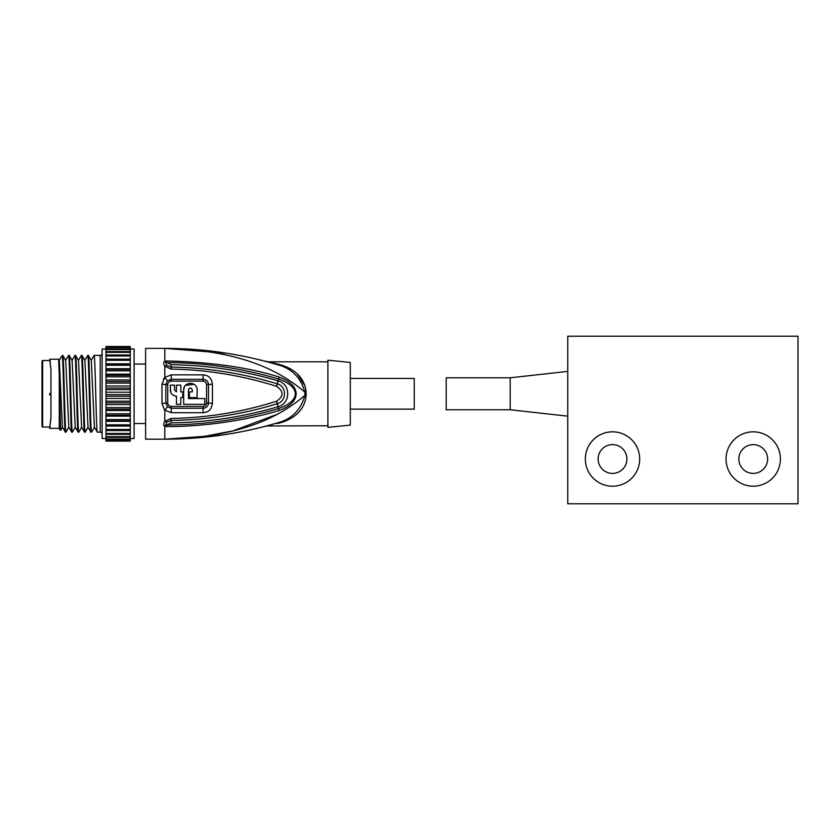 <?xml version="1.0" encoding="UTF-8"?>
<svg xmlns="http://www.w3.org/2000/svg" width="840" height="840" viewBox="0 0 840 840"><rect width="100%" height="100%" fill="white"/><g stroke="black" fill="none" stroke-linecap="round" stroke-linejoin="round"><path stroke-width="1.26" d="M780.413 459.018A27.185 27.185 0 0 1 753.228 486.203A27.185 27.185 0 0 1 726.044 459.018A27.185 27.185 0 0 1 753.228 431.834A27.185 27.185 0 0 1 780.413 459.018M767.624 459.018A14.396 14.396 0 0 0 753.228 444.623A14.396 14.396 0 0 0 738.832 459.018A14.396 14.396 0 0 0 753.228 473.403A14.396 14.396 0 0 0 767.624 459.018M798 503.79L798 336.21L567.746 336.21L567.746 503.79L798 503.79M585.333 459.018A27.185 27.185 0 0 0 612.518 486.203A27.185 27.185 0 0 0 639.702 459.018A27.185 27.185 0 0 0 612.518 431.834A27.185 27.185 0 0 0 585.333 459.018M510.185 377.79L446.219 377.79L446.219 409.763L510.185 409.763L510.185 377.79L567.746 371.395M626.913 459.018A14.396 14.396 0 0 0 612.518 444.623A14.396 14.396 0 0 0 598.122 459.018A14.396 14.396 0 0 0 612.518 473.403A14.396 14.396 0 0 0 626.913 459.018M277.557 414.162L233.016 430.868L202.451 436.727L164.797 439.183L164.797 426.227L166.614 426.594C208.898 426.594 250.772 419.066 278.975 410.56C301.739 402.37 301.938 385.34 278.975 377.003C248.472 367.374 211.019 362.03 166.614 360.959L164.797 361.326C163.317 362.082 163.317 363.709 164.797 366.23L171.087 369.086C207.018 369.737 242.162 375.48 276.528 386.306L276.654 386.348C283.794 391.304 283.794 396.249 276.654 401.205L276.518 401.247C242.162 412.072 207.018 417.816 171.087 418.467L164.797 421.323C163.317 423.832 163.317 425.46 164.797 426.227L163.832 425.061M278.975 410.56L278.544 408.544C241.962 419.381 204.645 424.862 166.603 424.988L165.648 425.197L166.761 422.184L164.797 421.323L164.797 410.141L171.245 412.703L203.081 412.724C208.541 412.419 211.649 409.28 212.415 403.305L212.415 384.248C211.649 378.273 208.541 375.133 203.081 374.829L171.245 374.85L164.797 377.423L161.973 384.237L161.973 403.316L164.483 409.805M275.489 364.13L276.759 364.497C262.721 360.549 262.721 360.549 276.759 364.497C291.312 368.014 300.699 377.233 304.92 392.154C284.466 374.966 247.37 350.123 164.797 348.369L145.614 348.369L145.614 439.183L164.797 439.183C202.871 439.163 240.188 433.786 276.759 423.056C262.731 427.004 262.731 427.004 276.759 423.056L264.999 426.489M163.401 379.166L164.714 377.506M221.329 435.141L164.797 439.183C247.275 437.441 284.393 412.65 304.92 395.399C300.699 410.319 291.312 419.538 276.759 423.056C242.235 433.325 206 438.701 168.063 439.173M304.92 395.409L304.92 392.154L306.117 392.165L306.117 395.388C305.592 402.895 301.224 417.375 278.565 423.286C264.422 426.605 264.422 426.605 278.565 423.286L275.457 423.433M278.565 423.286C301.224 417.375 305.592 402.895 306.117 395.399L304.92 395.399M278.975 377.003L278.124 380.867C290.913 384.143 290.903 403.41 278.124 406.686L277.998 406.728C243.212 416.934 207.606 422.342 171.171 422.919L166.603 424.988L166.614 426.594M276.518 401.247L278.544 408.544C300.657 400.995 301.088 386.81 278.544 379.008C241.962 368.172 204.645 362.691 166.603 362.565L166.614 360.959M166.761 422.184L171.119 420.462L171.087 418.467M276.528 386.306L277.221 383.817C286.892 386.201 286.892 401.363 277.221 403.736L277.084 403.778C242.613 414.267 207.291 419.832 171.119 420.462L171.171 422.919M165.648 362.355L166.761 365.369L171.119 367.091C207.291 367.721 242.613 373.286 277.084 383.775L277.998 380.835C243.212 370.619 207.606 365.211 171.171 364.633L164.797 361.326L164.797 348.369L226.947 353.262M278.124 406.686L276.654 401.205M278.124 380.867L276.654 386.348M171.245 412.703L171.224 408.251L167.496 406.822L165.816 403.053L165.816 384.5L167.496 380.73L171.224 379.312L171.213 381.129L203.123 381.119C205.118 381.266 206.252 382.421 206.546 384.594L206.546 402.959C206.252 405.132 205.118 406.287 203.123 406.434L171.213 406.423C169.166 406.245 168 405.08 167.727 402.917L167.727 384.636C168 382.473 169.166 381.308 171.213 381.129M203.081 374.829L203.112 379.292C206.335 379.565 208.121 381.297 208.488 384.479L212.006 384.248A6.394 1.386 0 0 1 212.415 384.248M206.546 384.594A3.203 0.693 0 0 0 206.724 384.594L208.488 384.479L208.488 403.074C208.121 406.256 206.335 407.988 203.102 408.261L203.081 412.724M194.303 404.334L190.712 404.334M204.782 398.57L188.465 398.57L204.782 398.57L204.782 404.334L183.666 404.334L183.666 389.939L184.443 386.82M185.346 385.497L193.977 384.269M189.43 391.86L192.308 391.86L189.43 391.86L189.43 397.614L197.106 397.614L197.106 389.939C197.463 381.255 183.33 381.266 183.666 389.939M192.308 391.86L192.308 389.939L190.953 388.101M188.853 388.784L188.465 389.939C189.746 387.461 191.027 387.461 192.308 389.939M170.793 392.501L170.237 385.14L174.521 385.14L174.521 389.939L176.442 391.86L176.442 385.14L180.789 385.14L180.789 391.86L182.71 391.86L182.71 397.614L180.789 397.614L180.789 404.334L176.442 404.334L176.442 396.144L175.392 396.05M188.465 398.57L188.465 389.939M176.442 396.144C172.662 395.766 170.594 393.697 170.237 389.939M174.521 389.939L176.442 391.86M180.789 391.86L182.71 391.86M182.71 397.614L180.789 397.614M306.117 392.165C305.592 384.657 301.224 370.178 278.565 364.266L267.971 361.798L278.565 364.266L276.759 364.497C240.188 353.776 202.871 348.39 164.797 348.369M268.59 362.187L269.241 362.366M271.31 362.933L272.906 363.384M273.305 363.5L275.688 364.182M264.999 361.064L274.218 363.216M304.931 385.791L297.36 374.01M327.894 360.203L327.894 427.361L350.28 425.114L350.28 362.439L327.894 360.203M350.28 409.122L414.246 409.122L414.246 378.431L350.28 378.431M134.106 364.035L145.614 364.035M134.106 423.518L145.614 423.518M130.263 438.543L134.106 438.543L134.106 349.01L130.263 349.01L130.263 346.51L105.956 346.51L130.263 346.51M130.263 409.175L105.956 409.175L105.956 410.55L130.263 410.55L130.263 349.031L105.956 349.031L105.956 351.614L130.263 351.614M130.263 396.239L105.956 396.239L105.956 407.631L130.263 407.631M105.956 407.631L105.956 409.175M105.956 346.51L105.956 349.031L102.123 349.01L102.123 438.543L105.956 438.543M105.956 410.55L105.956 416.168L130.263 416.168L130.263 415.254L105.956 415.254M105.956 413.794L130.263 413.794L130.263 410.55M130.263 415.254L130.263 413.794M105.956 416.168L105.956 419.57L130.263 419.57L130.263 416.168M105.956 419.57L105.956 421.344L130.263 421.344L130.263 419.57M130.263 420.913L105.956 420.913M105.956 421.344L105.956 424.841L130.263 424.841L130.263 421.344M105.956 424.841L105.956 426.048L130.263 426.048L130.263 424.841M105.956 426.048L105.956 429.503L130.263 429.503L130.263 426.048M105.956 429.503L105.956 433.482L130.263 433.482L130.263 429.503M130.263 430.553L105.956 430.553M105.956 433.482L105.956 436.674L130.263 436.674L130.263 433.482M130.263 434.343L105.956 434.343M105.956 436.674L105.956 439.047L130.263 439.047L130.263 436.674M130.263 437.336L105.956 437.336M105.956 439.047L105.956 440.528L130.263 440.528L130.263 439.047M130.263 439.488L105.956 439.488M105.956 440.528L105.956 441.094L130.263 441.094L130.263 440.528M130.263 440.748L105.956 440.748M130.263 441.105L105.956 441.105M105.956 398.454L130.263 398.454M105.956 351.614L105.956 394.622L130.263 394.622M105.956 394.622L105.956 396.239M102.123 353.483A1.922 1.922 180 0 1 100.202 355.404L94.122 355.404L91.192 360.433M102.123 434.07A1.922 1.922 -0 0 0 100.202 432.149L100.202 355.404M75.579 355.404C76.639 353.031 77.711 434.532 78.782 432.149L78.141 432.149C77.07 434.532 76.01 353.031 74.939 355.404L75.621 355.446L78.508 360.433L81.596 427.119L84.536 432.149C83.465 434.532 82.404 353.031 81.333 355.404L82.026 355.446L84.903 360.433L88.001 427.119L90.93 432.149C89.859 434.532 88.798 353.031 87.728 355.404L88.421 355.446L91.298 360.433L94.395 427.119L97.325 432.149L100.202 432.149M97.325 432.149C96.264 434.532 95.193 353.031 94.122 355.404M81.333 355.404L78.404 360.433M87.728 355.404L84.798 360.433M84.536 432.149L85.218 432.117L88.106 427.119M81.974 355.404C83.045 353.031 84.105 434.532 85.176 432.149M59.22 360.433L61.709 356.16L62.465 357.284C63.431 368.025 64.386 434.564 65.341 432.149L62.412 427.119L59.325 360.433L58.611 359.237L49.676 359.237L50.957 369.757M61.709 356.16L62.832 355.446L65.72 360.433L68.806 427.119L71.694 432.117C70.675 434.532 69.605 353.031 68.544 355.404L65.615 360.433M68.544 355.404L69.227 355.446L72.114 360.433L75.201 427.119L78.141 432.149M74.939 355.404L72.009 360.433M65.341 432.149L66.035 432.117L68.912 427.119M62.79 355.404C63.851 353.031 64.921 434.532 65.982 432.149M62.465 355.404L62.465 357.284M62.517 427.119L60.638 430.332L59.273 375.175L59.273 428.957L60.638 430.332M59.273 371.847L59.273 368.876M58.611 359.237L59.273 375.175M59.273 428.316L49.676 428.316L50.957 417.291M50.127 426.605L49.854 427.739M50.054 360.612L50.327 361.925M49.676 428.316L50.957 418.194L50.957 369.358L49.676 359.237M69.184 355.404C70.245 353.031 71.316 434.532 72.377 432.149L75.317 427.119M49.676 427.035L42.641 427.035L42.641 360.518L49.676 360.518M49.686 394.957L49.676 393.404M42.641 360.518L42 361.158L42 426.394L42.641 427.035M88.368 355.404C89.439 353.031 90.499 434.532 91.57 432.149L94.5 427.119M71.736 432.149L72.377 432.149M90.93 432.149L91.57 432.149M130.263 346.626L105.956 346.626M105.956 347.319L130.263 347.319M130.263 347.655L105.956 347.655M130.263 349.587L105.956 349.587M130.263 352.37L105.956 352.37M105.956 355.016L130.263 355.016M130.263 355.971L105.956 355.971M105.956 359.173L130.263 359.173M130.263 360.297L105.956 360.297M105.956 363.815L130.263 363.815M105.956 364.004L130.263 364.004M130.263 365.284L105.956 365.284M105.956 368.739L130.263 368.739M105.956 369.411L130.263 369.411M130.263 370.818L105.956 370.818M105.956 374.147L130.263 374.147M105.956 375.302L130.263 375.302M130.263 376.803L105.956 376.803M105.956 379.943L130.263 379.943M105.956 381.538L130.263 381.538M130.263 383.114L105.956 383.114M105.956 386.001L130.263 386.001M105.956 388.028L130.263 388.028M130.263 389.634L105.956 389.634M105.956 392.217L130.263 392.217M105.956 401.195L130.263 401.195M130.263 402.791L105.956 402.791M105.956 404.607L130.263 404.607M167.496 380.73L164.797 377.423L164.797 366.23L166.761 365.369M165.648 425.197L164.797 426.227M171.171 364.633L171.087 369.086M167.496 406.822L164.797 410.141M161.973 403.316A6.394 1.344 0 0 0 165.816 403.053A3.203 0.672 180 0 1 167.727 402.917M167.727 384.636A3.203 0.672 180 0 1 165.816 384.5L161.973 384.237M171.245 374.85L171.224 379.312L203.112 379.292L203.123 381.119M206.546 402.959A3.203 0.693 180 0 1 206.724 402.959L212.006 403.305A6.394 1.386 0 0 0 212.415 403.305M171.213 406.423L171.224 408.251L203.102 408.261L203.123 406.434M510.185 409.763L567.746 416.168M327.894 425.754L266.333 425.964M266.333 361.589L276.56 364.445M275.436 364.108L274.544 363.856M168.777 348.39C205.737 348.81 241.731 354.186 276.759 364.497L276.444 364.403M267.971 361.798L327.894 361.798M81.711 427.119L78.823 432.106"/></g></svg>
